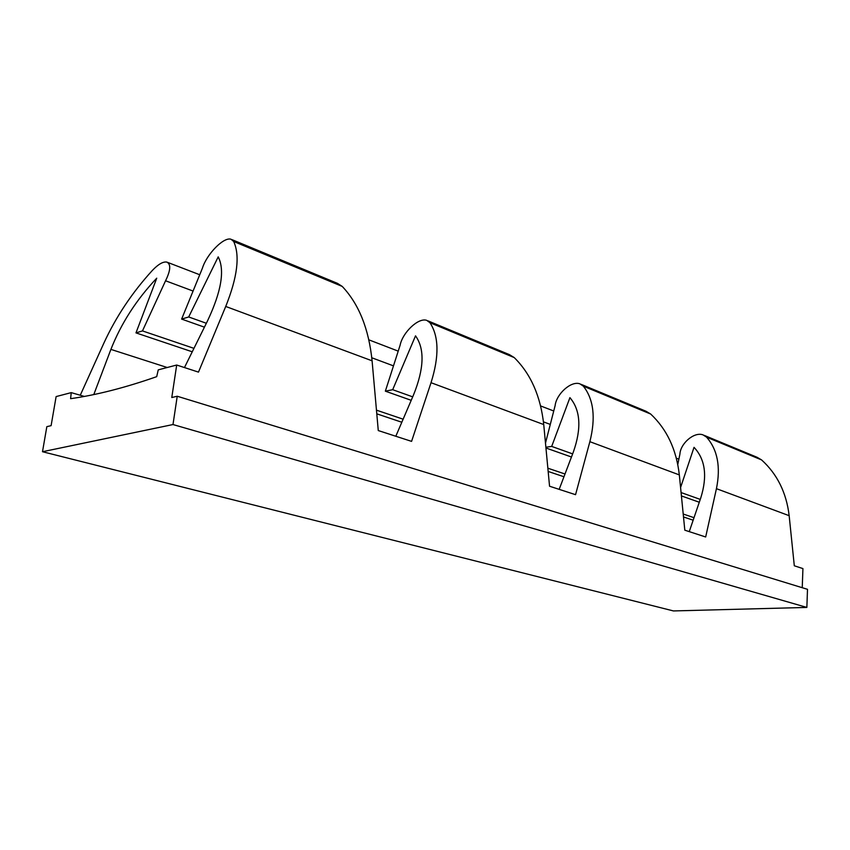 <?xml version="1.0" encoding="UTF-8"?>
<svg xmlns="http://www.w3.org/2000/svg" width="850" height="850" viewBox="0 0 850 850"><rect width="100%" height="100%" fill="white"/><g stroke="black" fill="none" stroke-linecap="round" stroke-linejoin="round"><path stroke-width="1.27" d="M176.694 365.033L171.785 397.524L177.236 396.249L172.986 424.543L42.5 451.722L46.835 426.658L51.106 425.659L56.121 396.578L71.23 392.626L70.614 398.671C96.443 395.038 125.141 387.696 156.708 376.656L158.249 369.856L176.694 365.033L198.486 372.119L225.728 306.457L372.087 360.814L378.271 430.557L411.57 441.373L431.024 382.702L543.734 424.554L549.557 486.232L575.556 494.679L589.868 441.681C595.871 417.828 593.693 399.33 583.366 386.176L650.675 414.035L646.021 411.251M677.79 464.44L679.904 454.155C680.446 443.424 694.216 431.492 703.035 434.881L706.573 437.155C717.57 449.724 720.853 466.894 716.433 488.676L705.67 536.977L684.813 530.188L679.331 474.906C676.419 449.512 666.867 429.218 650.675 414.035M802.241 587.711L802.931 568.586L794.304 565.781L789.161 515.684C786.42 492.681 777.219 474.087 761.579 459.914L757.063 457.279M572.645 453.889L551.692 446.42L569.925 397.651C580.539 410.189 581.676 428.347 573.314 452.126L559.173 489.356M680.584 487.517L694.025 447.334C705.287 459.319 707.551 476.138 700.804 497.792L689.244 531.633M681.084 492.554L700.262 499.396M177.236 396.249L807.5 589.316L806.862 607.431L172.986 424.543M543.458 421.855L550.29 424.416M547.857 468.201L565.006 474.002M683.209 514.027L694.004 517.682M548.165 471.453L563.964 476.754M683.496 516.949L693.154 520.189M42.5 451.722L673.444 610.938L806.862 607.431M206.348 323.266L188.689 316.965L181.624 319.09L202.417 268.186C206.593 254.363 223.709 236.629 231.051 239.254L233.686 241.506L342.221 286.408L337.471 283.369M543.734 424.554C540.632 396.228 530.793 373.904 514.218 357.574L509.458 354.652M412.707 396.854L392.679 389.704L385.358 391.17L400.127 345.185C402.56 332.552 418.455 317.284 426.774 320.376L429.951 322.703L514.218 357.574M181.624 319.09L204.425 327.165M385.358 391.17L411.209 400.318M188.689 316.965L218.206 256.87C224.984 270.141 221.393 291.539 207.432 321.077L184.461 367.561M392.679 389.704L415.522 335.846C424.83 348.861 424.161 368.539 413.536 394.899L395.813 436.252M93.787 394.559L110.904 349.392C121.104 323.478 136.383 299.742 156.74 278.184L135.979 332.881L192.249 351.794M71.23 392.626L84.309 396.419M376.794 413.833L401.816 422.248M135.979 332.881L142.471 330.916L193.949 348.351M376.465 410.157L403.123 419.188M142.471 330.916L165.559 280.776L193.077 291.051M371.79 357.765L393.486 365.872M80.261 395.25L103.838 343.198C116.014 316.742 132.207 292.474 152.394 270.396C158.27 264.254 163.051 261.481 166.759 262.076C171.084 264.095 170.68 270.321 165.559 280.776M225.728 306.457C237.458 277.142 240.114 255.489 233.686 241.506M372.087 360.814C368.815 328.801 358.859 304.002 342.221 286.408M431.024 382.702C439.301 356.373 438.94 336.377 429.951 322.703M545.955 447.993L571.455 457.013M545.487 443.126L555.135 405.556C556.421 393.943 571.2 380.545 579.923 383.849L583.366 386.176M681.413 495.922L699.284 502.244M551.692 446.42L545.881 447.228M589.868 441.681L679.331 474.906M716.433 488.676L789.161 515.684M706.573 437.155L761.579 459.914M110.904 349.392L167.216 367.508M540.611 405.939L553.732 410.986M676.345 458.171L678.884 459.149M231.997 239.647L337.535 283.39M427.848 320.822L509.522 354.673M167.439 262.321L199.729 274.752M368.858 339.841L398.214 351.135M581.06 384.328L646.074 411.272M704.183 435.359L757.127 457.3"/></g></svg>
